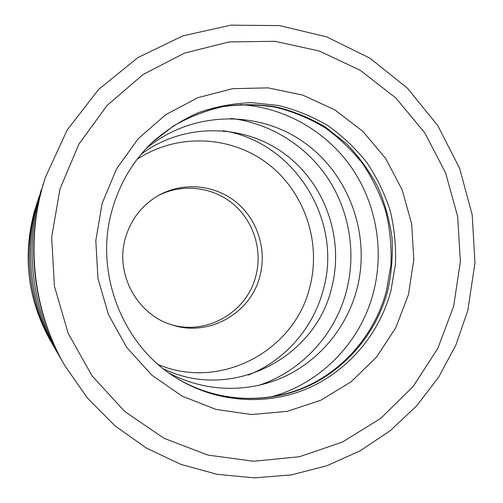 <?xml version="1.0" encoding="UTF-8"?>
<svg xmlns="http://www.w3.org/2000/svg" width="503" height="503" viewBox="0 0 503 503"><rect width="100%" height="100%" fill="white"/><g stroke="black" fill="none" stroke-linecap="round" stroke-linejoin="round"><path stroke-width="0.75" d="M157.854 195.818C181.954 183.161 212.492 186.688 233.141 203.954C253.789 221.245 262.849 250.576 255.687 276.587C246.677 312.218 206.708 335.52 171.165 324.63M259.781 276.6C250.532 313.338 208.927 337.067 172.51 325.057C137.005 314.997 114.464 273.292 125.612 237.328C131.308 218.704 142.468 204.633 159.086 195.12C183.545 181.621 214.976 184.777 236.316 202.288C257.668 219.811 267.124 249.916 259.781 276.6M43.352 183.96L45.522 177.012L67.239 129.856L98.689 89.358L137.985 57.543L182.872 35.864L230.921 25.15L279.655 25.609L326.717 36.901L369.957 58.191L407.505 88.27L437.805 125.612L459.654 168.461L472.21 214.913L474.964 262.962L467.796 310.533L455.957 344.851L438.836 376.848L416.805 405.701L390.347 430.612L360.073 450.864L326.717 465.809L291.13 474.933L254.248 477.85L217.101 474.329L180.766 464.338L146.348 448.035L114.923 425.783L87.516 398.181L65.044 366.002C33.563 311.942 25.452 243.986 43.352 183.96M65.044 366.002L64.409 364.901C33.305 311.495 25.295 244.383 42.981 185.085L45.522 177.012M453.649 306.314L437.704 348.585L413.152 386.48L380.966 418.182L342.486 442.049L299.423 456.73L253.789 461.245L207.84 455.083L163.991 438.27L124.65 411.441L92.068 375.854L68.182 333.351L54.437 286.245L51.658 237.177L59.989 188.921L78.877 144.172L107.139 105.379L143.053 74.526L184.544 53.079L229.311 41.912L275.003 41.315L319.342 51.023L360.249 70.307L395.886 98.047L424.733 132.792L445.601 172.875L457.642 216.46L460.371 261.61L453.649 306.314M240.195 104.624C284.409 107.221 325.856 130.981 351.169 167.027C376.282 203.243 384.518 250.293 373.301 292.941C360.387 342.6 320.336 384.003 270.407 397.062M230.883 118.412C270.218 123.046 306.258 145.7 328.05 178.54C349.648 211.537 356.401 253.531 346.29 291.665C334.891 334.935 301.247 371.516 258.473 385.468M223.024 130.686C294.953 141.808 343.518 221.282 323.052 290.564C312.992 328.308 284.78 360.645 248.275 375.056M152.239 142.362C166.248 130.051 181.64 120.142 198.421 112.628C215.718 106.611 233.436 103.291 251.563 102.662L278.373 105.454C295.89 109.773 312.407 116.514 327.925 125.687C342.637 136.106 355.602 148.391 366.825 162.538C376.885 177.553 384.701 193.674 390.265 210.908C394.459 228.525 396.175 246.382 395.421 264.477L390.85 291.086C379.249 334.344 347.831 371.384 306.629 388.863C265.37 406.097 215.976 402.538 176.597 378.105C121.896 345.221 93.395 271.224 112.647 208.135C120.292 182.407 133.49 160.482 152.239 142.362M102.147 203.363L116.577 168.782L138.231 138.671L165.852 114.583L197.886 97.676L232.593 88.673L268.162 87.868L302.825 95.124L334.916 109.931L362.959 131.434L385.713 158.539L402.199 189.92L411.699 224.105L413.824 259.542L408.461 294.607L395.817 327.692L376.407 357.256L351.037 381.852L320.826 400.231L287.15 411.36L251.613 414.535L215.988 409.423L182.111 396.119L151.824 375.156L126.813 347.548L108.503 314.702L97.966 278.385L95.809 240.579L102.147 203.363M386.417 291.074L390.938 264.792C391.692 246.91 390.014 229.261 385.902 211.845C380.438 194.806 372.767 178.861 362.883 164.009C351.861 150.007 339.129 137.841 324.687 127.511C309.458 118.406 293.243 111.679 276.046 107.334C258.523 104.448 240.906 104.209 223.187 106.611C205.677 110.541 189.021 117.042 173.227 126.115L151.623 142.953L173.239 126.096C189.071 116.973 205.79 110.415 223.395 106.429C241.22 103.97 258.957 104.165 276.606 107.026C293.928 111.358 310.25 118.079 325.586 127.19L346.454 143.701C358.872 156.527 369.29 170.838 377.696 186.632C384.839 203.055 389.605 220.144 392.007 237.906C393.013 255.801 391.56 273.481 387.656 290.954C376.175 333.715 345.171 370.346 304.478 387.731C263.735 404.871 214.919 401.557 175.874 377.652C214.9 401.513 263.314 404.651 303.699 387.618C344.033 370.334 374.861 333.942 386.348 291.325M34.852 209.688L34.852 209.694C22.245 255.53 27.451 299.222 50.476 340.783L51.884 343.172M36.499 204.702L36.499 204.702C22.622 251.286 28.878 303.693 53.299 345.674L54.94 348.447M38.417 198.892L38.417 198.899C23.415 249.262 30.18 305.981 56.588 351.364L58.511 354.621M40.68 192.058L40.674 192.064C24.345 246.879 31.72 308.679 60.461 358.061L62.429 361.393M42.654 185.726L43.899 182.061M40.234 193.077L41.453 189.486M38.178 199.314L39.215 196.264M36.411 204.683L37.304 202.049M145.92 148.806C190.687 111.276 256.643 109.459 302.844 141.538C349.189 173.554 371.365 235.215 356.74 289.847M141.161 154.245C183.394 122.745 242.867 123.392 284.094 153.472C325.416 183.526 344.762 239.334 331.427 288.81M137.13 159.306C176.987 132.855 230.852 135.458 267.816 163.752C304.837 192.052 321.788 242.848 309.584 287.911M158.344 364.606C220.012 390.724 294.085 351.213 309.552 288.012M163.324 368.737C230.355 401.633 314.469 359.173 331.389 288.942M169.096 373.088C204.91 392.158 247.941 393.164 283.642 377.024C319.279 360.651 346.366 328.019 356.696 290.03"/></g></svg>
